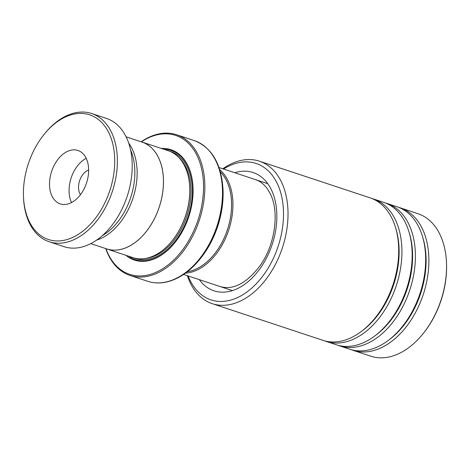 <?xml version="1.0" encoding="UTF-8"?>
<svg xmlns="http://www.w3.org/2000/svg" width="470" height="470" viewBox="0 0 470 470"><rect width="100%" height="100%" fill="white"/><g stroke="black" fill="none" stroke-linecap="round" stroke-linejoin="round"><path stroke-width="0.7" d="M96.638 240.088A56.241 36.748 -71.7 0 0 132.922 198.334A56.241 36.748 -71.7 0 0 128.739 143.18M90.763 243.619L106.666 248.888A56.241 36.748 -71.7 0 0 120.003 249.552A56.241 36.748 -71.7 0 0 161.827 197.371A56.241 36.748 -71.7 0 0 142.04 142.105L126.136 136.835M220.389 171.944A55.343 36.161 108.3 0 1 227.768 228.614A55.343 36.161 108.3 0 1 188.828 271.46A55.343 36.161 108.3 0 1 187.33 271.725M187.289 271.76A55.372 36.184 -71.7 0 0 188.822 271.49A55.372 36.184 -71.7 0 0 227.797 228.59A55.372 36.184 -71.7 0 0 220.371 171.885M219.731 169.688A56.312 36.795 108.3 0 1 229.572 227.31A56.312 36.795 108.3 0 1 189.428 272.618A56.312 36.795 108.3 0 1 185.456 273.141M105.392 248.466A56.282 36.778 -71.7 0 0 106.655 248.924L132.94 257.63A56.282 36.778 -71.7 0 0 146.287 258.294A56.282 36.778 -71.7 0 0 171.838 241.163L172.155 240.769A55.343 36.161 -71.7 0 0 189.733 187.718L189.71 187.213A56.282 36.778 -71.7 0 0 168.336 150.776L142.052 142.069A56.282 36.778 -71.7 0 0 140.765 141.681M171.838 241.163A56.282 36.778 -71.7 0 0 189.71 187.213M125.878 255.286A58.157 38 -71.7 0 0 148.167 260.768A58.157 38 -71.7 0 0 174.564 243.061A58.157 38 -71.7 0 0 193.035 187.313A58.157 38 -71.7 0 0 161.275 148.438M128.486 256.156A57.405 37.512 -71.7 0 0 148.761 260.227A57.405 37.512 -71.7 0 0 174.693 242.908M222.992 189.052L223.021 189.768A72.227 47.194 108.3 0 1 200.085 258.999L199.633 259.558A73.555 48.063 108.3 0 0 222.992 189.052C221.282 163.613 211.712 147.463 194.28 140.601L176.638 134.755A74.101 48.422 108.3 0 1 202.711 207.564A74.101 48.422 108.3 0 1 147.603 276.319A74.101 48.422 108.3 0 1 130.031 275.443A74.101 48.422 108.3 0 1 105.732 248.595M105.962 248.683A73.167 47.805 -71.7 0 0 147.004 275.197A73.167 47.805 -71.7 0 0 203.228 194.633A73.167 47.805 -71.7 0 0 158.32 134.555A73.167 47.805 -71.7 0 0 141.352 141.852M141.112 141.781A74.101 48.422 108.3 0 1 159.066 133.874A74.101 48.422 108.3 0 1 176.638 134.755M106.655 248.924A56.282 36.778 -71.7 0 0 120.003 249.588A56.282 36.778 -71.7 0 0 161.856 197.371A56.282 36.778 -71.7 0 0 142.052 142.069M193.041 187.518A57.405 37.512 -71.7 0 0 163.883 149.301M50.267 240.053A65.659 42.905 -71.7 0 0 110.685 187.888A65.659 42.905 -71.7 0 0 87.896 114.316A65.659 42.905 -71.7 0 0 44.35 134.067A65.659 42.905 -71.7 0 0 23.5 197.012A65.659 42.905 -71.7 0 0 50.267 240.053M44.35 134.067L44.991 133.286A67.539 44.127 108.3 0 1 89.776 112.965A67.539 44.127 108.3 0 1 91.668 113.523A67.539 44.127 108.3 0 1 112.782 190.08A67.539 44.127 108.3 0 1 51.077 242.297A67.539 44.127 108.3 0 1 49.191 241.745A67.539 44.127 108.3 0 1 23.547 198.023L23.5 197.012M77.145 150.241A28.141 18.389 -71.7 0 0 51.436 172.002A28.141 18.389 -71.7 0 0 60.23 203.898A28.141 18.389 -71.7 0 0 61.018 204.127A28.141 18.389 -71.7 0 0 86.727 182.372A28.141 18.389 -71.7 0 0 77.932 150.471A28.141 18.389 -71.7 0 0 77.145 150.241M86.186 158.29A28.141 18.389 -71.7 0 0 71.522 202.558M88.648 169.993A14.541 9.5 -71.7 0 0 79.612 180.674A14.541 9.5 -71.7 0 0 80.482 194.639M130.625 150.077A55.812 36.466 108.3 0 1 102.272 235.676M91.668 113.523L106.496 118.434A67.539 44.127 108.3 0 1 127.611 194.991A67.539 44.127 108.3 0 1 65.906 247.208A67.539 44.127 108.3 0 1 64.02 246.656L49.191 241.745M188.159 275.955A71.851 46.947 -71.7 0 0 189.58 279.303A71.851 46.947 -71.7 0 0 257.296 282.67A71.851 46.947 -71.7 0 0 277.512 184.034A71.851 46.947 -71.7 0 0 223.573 169.041M222.78 168.783A75.041 49.033 108.3 0 1 259.44 161.192A75.041 49.033 108.3 0 1 281.759 182.683A75.041 49.033 108.3 0 1 273.217 268.411A75.041 49.033 108.3 0 1 212.24 303.661A75.041 49.033 108.3 0 1 189.921 282.176A75.041 49.033 108.3 0 1 187.366 275.69M351.513 349.751A75.041 49.033 -71.7 0 0 353.117 350.332L370.777 356.184A75.041 49.033 -71.7 0 0 422.636 334.223A75.041 49.033 -71.7 0 0 446.471 262.289A75.041 49.033 -71.7 0 0 440.29 235.2A75.041 49.033 -71.7 0 0 417.977 213.715L400.317 207.863A75.041 49.033 -71.7 0 0 398.683 207.37M324.553 340.821A75.041 49.033 -71.7 0 0 326.156 341.402A75.041 49.033 -71.7 0 0 387.133 306.146A75.041 49.033 -71.7 0 0 395.67 220.418A75.041 49.033 -71.7 0 0 373.35 198.933A75.041 49.033 -71.7 0 0 371.717 198.44M212.24 303.661L322.919 340.327A75.041 49.033 -71.7 0 0 374.784 318.372A75.041 49.033 -71.7 0 0 398.613 246.439A75.041 49.033 -71.7 0 0 392.438 219.343A75.041 49.033 -71.7 0 0 370.119 197.858L259.44 161.192M338.036 345.286A75.041 49.033 -71.7 0 0 339.64 345.867A75.041 49.033 -71.7 0 0 400.61 310.617A75.041 49.033 -71.7 0 0 409.153 224.883A75.041 49.033 -71.7 0 0 386.834 203.398A75.041 49.033 -71.7 0 0 385.2 202.905M326.156 341.402L336.403 344.792A75.041 49.033 -71.7 0 0 388.261 322.837A75.041 49.033 -71.7 0 0 412.09 250.904A75.041 49.033 -71.7 0 0 405.916 223.814A75.041 49.033 -71.7 0 0 383.596 202.323L373.35 198.933M353.117 350.332A75.041 49.033 -71.7 0 0 414.094 315.082A75.041 49.033 -71.7 0 0 422.63 229.348A75.041 49.033 -71.7 0 0 400.317 207.863M339.64 345.867L349.88 349.257A75.041 49.033 -71.7 0 0 401.744 327.302A75.041 49.033 -71.7 0 0 425.573 255.369A75.041 49.033 -71.7 0 0 419.399 228.279A75.041 49.033 -71.7 0 0 397.079 206.794L386.834 203.398M446.471 262.289L446.5 263A73.725 48.175 108.3 0 1 423.088 333.677L422.636 334.223M145.565 258.435A55.343 36.161 -71.7 0 0 148.25 258.018A55.343 36.161 -71.7 0 0 187.448 214.344A55.343 36.161 -71.7 0 0 178.947 157.673M134.232 258.018A56.282 36.778 -71.7 0 0 148.849 259.146A56.282 36.778 -71.7 0 0 190.902 205.925A56.282 36.778 -71.7 0 0 169.605 151.24M199.633 259.558C189.369 271.966 178.077 279.515 165.763 282.2C159.442 283.469 153.414 283.163 147.674 281.283A74.101 48.422 -71.7 0 0 165.246 282.164A74.101 48.422 -71.7 0 0 220.354 213.409A74.101 48.422 -71.7 0 0 194.28 140.601M401.744 327.302L402.42 326.468A73.056 47.734 -71.7 0 0 425.62 256.444L425.573 255.369M388.261 322.837L388.943 322.003A73.056 47.734 -71.7 0 0 412.137 251.973L412.09 250.904M374.784 318.372L375.46 317.538A73.056 47.734 -71.7 0 0 398.66 247.508L398.613 246.439M234.747 172.749A62.287 40.696 108.3 0 1 271.66 190.379A62.287 40.696 108.3 0 1 257.202 272.33A62.287 40.696 108.3 0 1 199.333 279.656M361.665 331.209A73.056 47.734 -71.7 0 0 395.752 228.303M375.148 335.674A73.056 47.734 -71.7 0 0 409.235 232.773M388.625 340.139A73.056 47.734 -71.7 0 0 422.718 237.238M267.765 183.682L219.014 167.532M147.674 281.283L130.031 275.443M232.35 290.595L183.594 274.445M255.562 179.675C261.761 181.679 266.749 186.567 270.532 194.339C279.632 212.481 274.921 245.716 259.54 266.437C246.022 283.639 232.897 290.337 220.166 286.524"/></g></svg>
